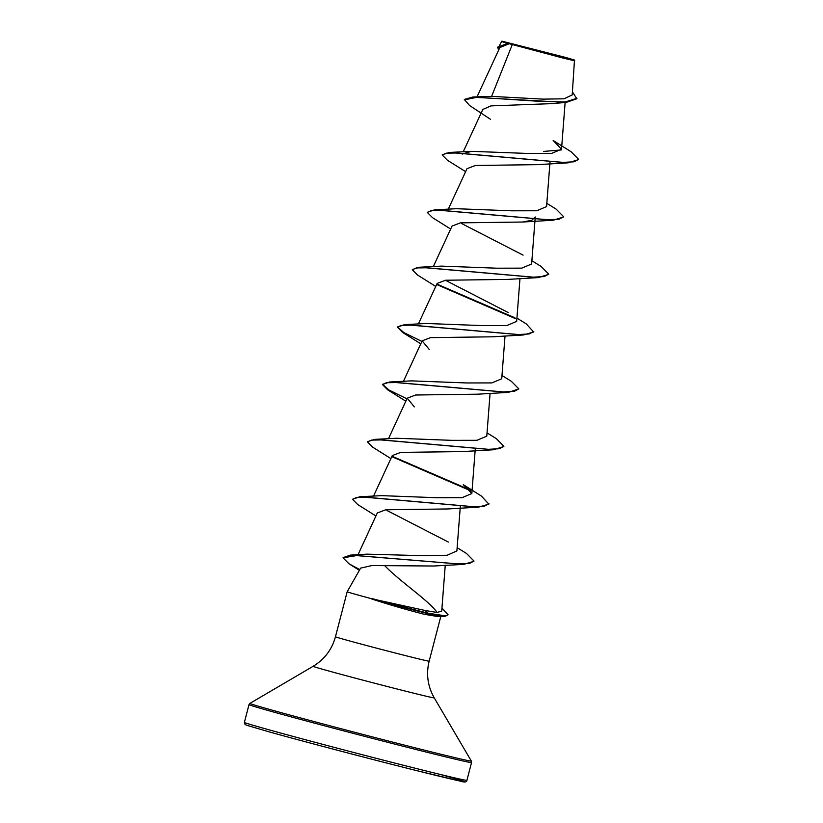 <?xml version="1.0" encoding="UTF-8"?>
<svg xmlns="http://www.w3.org/2000/svg" width="823" height="823" viewBox="0 0 823 823"><rect width="100%" height="100%" fill="white"/><g stroke="black" fill="none" stroke-linecap="round" stroke-linejoin="round"><path stroke-width="1.23" d="M564.887 57.26L504.293 41.839L564.887 57.26M566.656 57.703L574.475 60.058L550.248 54.256L501.876 41.15L566.656 57.703M566.913 58.289C578.62 61.612 577.19 61.499 562.634 57.949L509.231 43.722L499.828 47.549L477.062 96.816M384.68 565.648L371.79 565.576L360.608 568.127L347.183 591.758A48.413 0.658 14.6 0 0 357.264 594.813A48.413 0.658 14.6 0 0 371.934 598.815L425.069 610.481L437.136 612.477C428.474 600.255 400.647 582.149 384.68 565.648L433.618 566.018L463.791 564.372L356.647 555.556L343.037 557.819L348.931 563.755L359.785 569.578M371.934 598.815L371.873 599.051C390.483 605.059 408.002 610.152 424.442 614.328L438.073 616.581L444.636 616.478L428.711 613.824L425.069 610.481M490.601 119.366L469.522 105.467L464.367 99.429L472.865 97.011L491.609 96.384L512.184 44.833M464.244 99.902L476.363 97.412L566.09 102.422L551.503 103.647L490.981 105.889L482.803 109.469L463.215 151.823M578.548 159.6L568.23 162.831L537.481 164.651L475.427 165.474L467.011 168.664L448.268 209.207M535.228 216.974L531.792 220.286L522.523 222.035L460.469 222.848L452.074 226.047M548.653 274.368L538.324 277.598L507.585 279.419L445.531 280.242L437.136 283.431L418.372 323.974M516.926 318.12L526.267 323.892L533.654 331.998L523.366 334.982L492.638 336.813L430.563 337.625L422.158 340.815L429.246 349.456M477.669 394.186L415.636 395.009L407.22 398.198L414.319 406.85M503.81 446.519L493.481 449.759L462.752 451.58L400.708 452.393L392.273 455.582L373.529 496.135M488.944 503.666L484.438 506.104L473.081 506.711L359.774 496.763L381.656 495.641L437.064 497.73L462.032 497.689L471.816 493.533L463.298 484.675L481.434 496.063L488.821 504.149L478.533 507.143L447.774 508.964L385.73 509.776L377.335 512.966M437.136 612.477L441.725 611.057L445.253 565.216M457.135 547.665L466.487 553.447L473.997 561.06L469.46 563.405L458.061 563.93L350.505 555.114L366.914 554.146L422.405 555.679L447.115 555.258L456.888 550.926L460.304 506.587M448.34 542.048L386.892 510.466M487.031 432.888L496.382 438.68L503.892 446.282L499.386 448.72L488.039 449.327L374.722 439.379L396.604 438.258L451.93 440.346L476.97 440.305L486.784 436.159L490.086 393.271M501.979 375.504L511.32 381.286L518.84 388.898L514.334 391.337L502.976 391.943L389.68 381.995L411.593 380.874L466.939 382.962L491.897 382.911L501.732 378.765L505.034 335.887M533.788 331.515L529.271 333.943L517.924 334.56L404.628 324.612L426.499 323.49L481.908 325.579L506.875 325.527L516.679 321.382L519.982 278.503M508.1 312.503L446.694 280.931M531.874 260.737L541.205 266.508L548.725 274.141L544.219 276.559L532.862 277.176L419.565 267.228L441.457 266.107L496.794 268.195L521.772 268.144L531.627 263.998L535.248 216.974M523.089 255.13L461.631 223.537M546.822 203.353L556.153 209.124L563.673 216.758L559.156 219.175L547.799 219.782L434.513 209.834L456.426 208.713L511.824 210.811L536.761 210.76L546.534 206.604M462.166 154.086L471.363 151.329L526.699 153.417L551.719 153.376L561.512 149.23L553.169 140.486L571.1 151.741L578.62 159.374L574.104 161.792L562.737 162.398L449.451 152.45L442.29 154.755M491.609 96.384L542.995 99.13L564.012 98.811L572.201 94.923M498.532 50.347L497.771 47.086L507.626 43.403L501.341 41.479M543.561 151.442L561.348 149.93M566.09 102.422L576.83 98.77L572.448 91.929M497.648 47.559L509.231 43.722M472.865 97.011L536.123 101.106L565.072 102.011L576.954 98.287M507.225 43.444L509.118 43.722M568.23 162.831L456.827 152.996L446.292 153.171L442.198 154.981L447.434 160.248L465.612 171.657M563.601 216.984L553.272 220.214L441.889 210.39L431.345 210.554L427.25 212.365L432.486 217.632L450.665 229.041M538.324 277.598L426.942 267.773L416.407 267.938L412.302 269.749L417.539 275.016L435.717 286.435M436.972 284.635L515.63 318.696M523.366 334.982L412.004 325.157L401.459 325.322L397.355 327.132L402.581 332.399L420.769 343.819M518.84 388.898L508.419 392.365L397.067 382.541L386.512 382.705L382.407 384.516L387.633 389.783L405.821 401.202M493.481 449.759L382.119 439.924L371.574 440.089L367.459 441.9L372.685 447.167L390.874 458.586M392.118 456.786L470.735 490.817M478.533 507.143L367.171 497.308L356.626 497.473L352.511 499.283L357.727 504.55L375.926 515.97M473.914 561.296L463.791 564.372M441.961 608.115L448.093 614.781L444.636 616.478M434.513 209.834L427.25 212.365M419.565 267.228L412.395 269.522M436.962 284.1L514.838 317.771M404.628 324.612L397.355 327.132M397.447 326.896L403.856 332.605L421.88 341.422M389.68 381.995L382.407 384.516M382.5 384.279L388.898 389.989L406.932 398.805M374.722 439.379L367.552 441.663M392.098 456.24L469.954 489.901M359.774 496.763L352.511 499.283M350.505 555.114L343.129 557.582M448.093 614.781L445.973 615.923L428.834 613.351A46.139 0.628 14.6 0 1 371.698 598.496M371.873 599.051A46.139 0.628 14.6 0 0 428.711 613.824L424.442 614.328M466.908 780.338A114.983 1.574 -165.4 0 1 391.954 762.345A114.983 1.574 -165.4 0 1 268.319 729.62A114.983 1.574 -165.4 0 1 244.38 722.368L248.999 704.601A114.983 1.574 -165.4 0 0 272.948 711.854A114.983 1.574 -165.4 0 0 396.583 744.578A114.983 1.574 -165.4 0 0 471.538 762.571L466.908 780.338C466.898 782.272 464.511 782.498 459.759 780.996L415.276 770.277C370 758.94 302.442 741.184 269.306 731.914L246.879 725.32L245.069 724.466L244.38 722.368M440.943 774.638A112.977 1.543 -165.4 0 1 422.899 772.18A112.977 1.543 -165.4 0 1 269.337 731.925M440.789 616.54L429.153 661.178C425.995 674.088 427.693 686.31 434.246 697.863L471.322 761.038A114.397 1.564 -165.4 0 1 397.468 743.344A114.397 1.564 -165.4 0 1 273.75 710.599A114.397 1.564 -165.4 0 1 249.935 703.367L248.999 704.601M434.246 697.863A62.589 0.854 -165.4 0 1 393.836 688.182A62.589 0.854 -165.4 0 1 326.145 670.261A62.589 0.854 -165.4 0 1 313.121 666.311L249.935 703.367M429.153 661.178A48.413 0.658 -165.4 0 1 397.602 653.606A48.413 0.658 -165.4 0 1 345.547 639.821A48.413 0.658 -165.4 0 1 335.455 636.765C331.916 649.573 324.468 659.429 313.121 666.311M574.475 60.058L572.222 94.923M471.322 761.038L471.538 762.571M565.123 102.484L561.523 149.23M549.98 162.285L546.575 206.604M452.053 226.037L433.32 266.59M422.158 340.804L403.424 381.358M407.21 398.188L388.477 438.741M475.252 449.204L471.836 493.533M377.315 512.966L358.026 554.712M499.602 45.214L501.876 41.15M347.183 591.758L335.455 636.765M359.384 570.288L348.931 563.755M522.523 222.035L553.272 220.214M477.669 394.196L508.419 392.365M471.363 151.329L449.451 152.45"/></g></svg>
